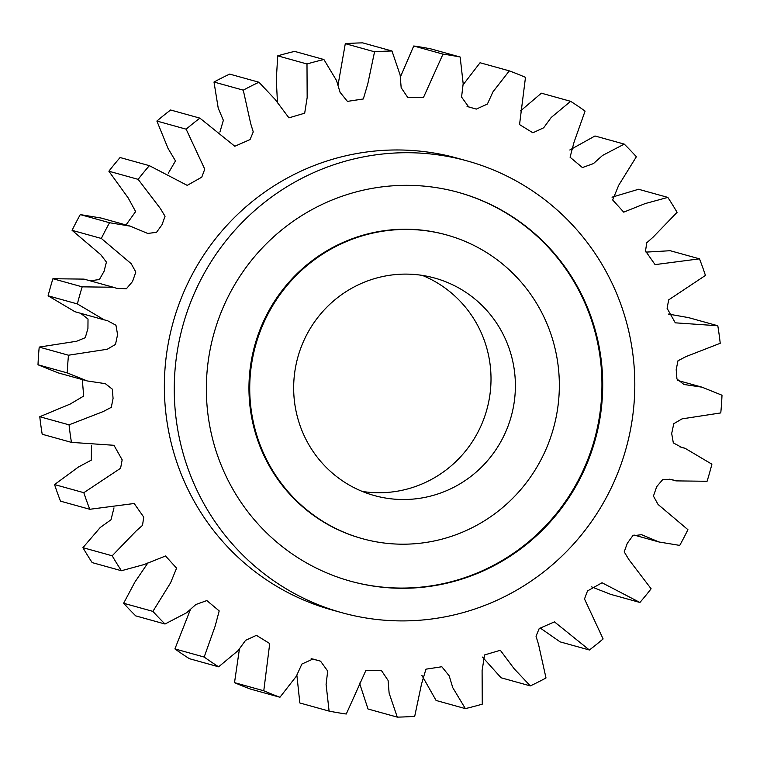 <?xml version="1.0" encoding="UTF-8"?>
<svg xmlns="http://www.w3.org/2000/svg" width="760" height="760" viewBox="0 0 760 760"><rect width="100%" height="100%" fill="white"/><g stroke="black" fill="none" stroke-linecap="round" stroke-linejoin="round"><path stroke-width="1.14" d="M467.276 160.949L457.377 158.203A234.412 229.957 105.5 0 0 180.994 298.86A234.412 229.957 105.5 0 0 286.482 591.822A234.412 229.957 105.5 0 0 331.882 609.928L341.781 612.674A234.412 229.957 105.5 0 0 618.174 472.017A234.412 229.957 105.5 0 0 512.686 179.056A234.412 229.957 105.5 0 0 467.276 160.949A234.412 229.957 105.5 0 0 190.893 301.615A234.412 229.957 105.5 0 0 296.381 594.567A234.412 229.957 105.5 0 0 341.781 612.674M218.633 666.814A333.573 327.218 -74.5 0 1 204.174 657.048L215.166 626.097L219.193 610.907L206.853 600.561L195.833 604.533L186.675 612.712L165.015 624.017A333.573 327.218 -74.5 0 1 152.902 611.382L170.582 582.815L176.586 568.167L165.547 555.987L144.125 564.547L121.429 570.731A333.573 327.218 -74.5 0 1 112.186 555.788L136.068 531.05L142.509 525.359L143.744 517.123L134.188 503.5L89.784 509.286A333.573 327.218 -74.5 0 1 83.819 492.689L120.584 468.264L122.17 459.847L113.971 445.293L71.459 442.377A333.573 327.218 -74.5 0 1 69.037 424.84L103.227 411.559L111.302 407.331L113.069 398.43L112.319 389.148L105.317 383.658L87.248 380.95L67.26 372.913A333.573 327.218 -74.5 0 1 68.486 355.214L107.236 349.258L115.491 344.423L117.581 334.628L115.947 325.223L107.359 320.615L104.205 319.856L77.377 303.933A333.573 327.218 -74.5 0 1 82.184 286.843L113.297 287.242L116.688 288.334L126.388 288.752L132.553 281.476L135.821 272.051L131.204 263.691L101.346 238.459A333.573 327.218 -74.5 0 1 109.535 222.727L130.255 226.148L147.734 233.453L156.541 232.313L161.984 224.78L165.053 216.267L160.341 208.477L138.139 179.35A333.573 327.218 -74.5 0 1 149.359 165.661L187.226 185.373L201.77 177.175L204.754 169.157L186.143 129.181A333.573 327.218 -74.5 0 1 199.889 118.132L234.811 146.262L250.049 139.583L253.251 131.907L250.715 123.7L243.266 90.155A333.573 327.218 -74.5 0 1 258.941 82.232L275.091 99.379L288.933 117.857L304.684 113.192L307.163 97.546L306.992 63.982A333.573 327.218 -74.5 0 1 323.912 59.527L336.509 80.503L340.052 92.273L347.424 101.384L363.337 98.962L367.783 83.904L374.556 51.794A333.573 327.218 -74.5 0 1 391.979 50.996L400.14 75.002L401.166 87.695L407.825 97.574L423.462 97.489L442.994 54.121A333.573 327.218 -74.5 0 1 460.161 57.029L463.173 83.695L461.567 97.052L468.711 106.951L476.311 109.098L487.388 104.063L492.926 91.894L509.314 70.87A333.573 327.218 -74.5 0 1 525.483 77.359L519.545 124.583L532.864 132.791L543.675 127.794L551.171 117.515L570.627 101.317A333.573 327.218 -74.5 0 1 585.086 111.084L574.094 142.034L570.067 157.215L582.407 167.561L593.436 163.6L602.585 155.42L624.255 144.115A333.573 327.218 -74.5 0 1 636.367 156.74L618.678 185.307L612.674 199.965L623.722 212.144L645.135 203.585L667.841 197.4A333.573 327.218 -74.5 0 1 677.075 212.334L653.192 237.072L646.76 242.773L645.515 251.009L655.072 264.623L699.485 258.837A333.573 327.218 -74.5 0 1 705.442 275.433L668.686 299.867L667.09 308.284L675.288 322.829L717.801 325.755A333.573 327.218 -74.5 0 1 720.223 343.283L686.033 356.573L677.958 360.8L676.191 369.702L676.942 378.974L683.943 384.474L702.012 387.173L722 395.219A333.573 327.218 -74.5 0 1 720.784 412.917L682.024 418.874L673.778 423.709L671.688 433.504L673.322 442.899L681.9 447.516L685.054 448.276L711.892 464.198A333.573 327.218 -74.5 0 1 707.075 481.279L675.963 480.88L672.572 479.798L662.872 479.38L656.707 486.656L653.438 496.081L658.056 504.44L687.914 529.672A333.573 327.218 -74.5 0 1 679.725 545.404L659.005 541.984L641.525 534.679L632.728 535.809L627.275 543.343L624.207 551.864L628.919 559.645L651.12 588.781A333.573 327.218 -74.5 0 1 639.91 602.471L602.034 582.758L587.489 590.957L584.506 598.975L603.117 638.951A333.573 327.218 -74.5 0 1 589.37 650L554.448 621.87L539.211 628.539L536.019 636.225L538.545 644.433L546.003 677.967A333.573 327.218 -74.5 0 1 530.328 685.9L514.168 668.753L500.327 650.275L484.576 654.939L482.096 670.577L482.267 704.149A333.573 327.218 -74.5 0 1 465.348 708.605L452.751 687.629L449.207 675.858L441.835 666.748L425.933 669.17L421.477 684.228L414.703 716.338A333.573 327.218 -74.5 0 1 397.28 717.126L389.12 693.13L388.094 680.438L381.434 670.548L365.798 670.643L346.265 714.01A333.573 327.218 -74.5 0 1 329.099 711.103L326.087 684.437L327.702 671.08L320.558 661.172L312.949 659.034L301.872 664.059L296.334 676.229L279.946 697.253A333.573 327.218 -74.5 0 1 263.777 690.774L269.724 643.549L256.395 635.332L245.584 640.338L238.098 650.617L218.633 666.814L189.373 658.683A333.573 327.218 105.5 0 1 174.914 648.917L204.174 657.048M165.015 624.017L135.745 615.885A333.573 327.218 105.5 0 1 123.633 603.26L152.902 611.382M190.228 610.005L174.914 648.917M239.409 649.116L234.517 682.642L263.777 690.774M296.875 675.241L299.839 702.971L329.099 711.103M279.946 697.253L250.686 689.13A333.573 327.218 105.5 0 1 234.517 682.642M359.537 683.154L368.02 709.004L397.28 717.126M421.885 675.364L436.088 700.473L465.348 708.605M482.514 657.086L501.058 677.768L530.328 685.9M540.094 627.931L560.111 641.867L589.37 650M591.641 586.881L610.641 594.339L639.91 602.471M717.801 325.755L688.541 317.623L668.543 314.079M699.485 258.837L670.216 250.715L646.019 252.12M667.841 197.4L638.571 189.268L612.028 197.191M624.255 144.115L594.985 135.983L569.772 149.995M570.627 101.317L541.367 93.186L520.591 110.884M442.994 54.121L413.734 45.989A333.573 327.218 105.5 0 1 430.901 48.896L460.161 57.029M509.314 70.87L480.054 62.747L463.125 84.759M374.556 51.794L345.297 43.662A333.573 327.218 105.5 0 1 362.719 42.873L391.979 50.996M413.734 45.989L400.463 76.846M306.992 63.982L277.733 55.85A333.573 327.218 105.5 0 1 294.652 51.395L323.912 59.527M345.297 43.662L338.115 84.635M243.266 90.155L213.997 82.032A333.573 327.218 105.5 0 1 229.672 74.1L258.941 82.232M277.733 55.85L276.288 79.638L277.485 102.913M186.143 129.181L156.883 121.049A333.573 327.218 105.5 0 1 170.63 110.001L199.889 118.132M213.997 82.032L218.225 108.157L223.355 120.308L219.906 132.069M138.139 179.35L108.879 171.218A333.573 327.218 105.5 0 1 120.089 157.529L149.359 165.661M156.883 121.049L168.026 148.371L175.484 160.92L168.359 173.118M130.255 226.148L100.995 218.016L80.275 214.595L109.535 222.727M108.879 171.218L128.126 197.847L135.632 211.565L126.017 224.969M113.297 287.242L84.037 279.12L52.925 278.72L82.184 286.843M101.346 238.459L72.086 230.327L100.776 254.704L106.419 262.095L104.072 271.282L99.418 279.509L90.24 280.839M80.627 313.3L88.017 319.019L87.932 328.5L85.272 337.687L76.646 341.249L39.216 347.082L68.486 355.214M77.377 303.933L48.108 295.801L74.945 311.724L104.205 319.856M82.289 379.572L83.695 396.055L70.224 404.035L39.776 416.717L69.037 424.84M67.26 372.913L38 364.781L57.988 372.827L87.248 380.95M91.456 445.92L91.323 460.123L78.413 467.029L54.558 484.566L83.819 492.689M71.459 442.377L42.199 434.245A333.573 327.218 105.5 0 1 39.776 416.717M113.981 507.88L110.988 519.783L100.234 527.506L82.925 547.665L112.186 555.788M89.784 509.286L60.515 501.163A333.573 327.218 105.5 0 1 54.558 484.566M121.429 570.731L92.159 562.6A333.573 327.218 105.5 0 1 82.925 547.665M147.972 562.808L134.871 582.131L123.633 603.26M39.216 347.082A333.573 327.218 105.5 0 0 38 364.781M52.925 278.72A333.573 327.218 105.5 0 0 48.108 295.801M80.275 214.595A333.573 327.218 105.5 0 0 72.086 230.327M446.719 234.973L445.949 234.764A157.595 154.593 105.5 0 0 260.138 329.317A157.595 154.593 105.5 0 0 331.056 526.271A157.595 154.593 105.5 0 0 361.579 538.441L362.349 538.659A157.595 154.593 105.5 0 0 548.159 444.096A157.595 154.593 105.5 0 0 477.242 247.142A157.595 154.593 105.5 0 0 446.719 234.973A157.595 154.593 105.5 0 0 260.908 329.536A157.595 154.593 105.5 0 0 331.825 526.481A157.595 154.593 105.5 0 0 362.349 538.659M311.448 565.62A201.751 197.913 105.5 0 0 350.531 581.2A201.751 197.913 105.5 0 0 588.401 460.142A201.751 197.913 105.5 0 0 497.61 208.012A201.751 197.913 105.5 0 0 458.536 192.423A201.751 197.913 105.5 0 0 220.666 313.481A201.751 197.913 105.5 0 0 311.448 565.62M350.141 581.096A201.751 197.913 105.5 0 0 587.708 459.743A201.751 197.913 105.5 0 0 496.84 207.793A201.751 197.913 105.5 0 0 458.147 192.318M362.33 491.454A112.86 110.713 105.5 0 0 485.203 414.988A112.86 110.713 105.5 0 0 432.212 280.022A112.86 110.713 105.5 0 0 422.351 275.395M352.459 486.837A112.86 110.713 105.5 0 0 374.319 495.558A112.86 110.713 105.5 0 0 507.385 427.832A112.86 110.713 105.5 0 0 456.599 286.795A112.86 110.713 105.5 0 0 434.739 278.074A112.86 110.713 105.5 0 0 301.673 345.791A112.86 110.713 105.5 0 0 352.459 486.837M317.072 660.25L311.173 658.616M659.005 541.984L633.982 535.031M675.963 480.88L669.76 479.161M685.054 448.276L679.373 446.699M702.012 387.173L677.711 380.427M472.197 107.882L467.058 106.447"/></g></svg>
